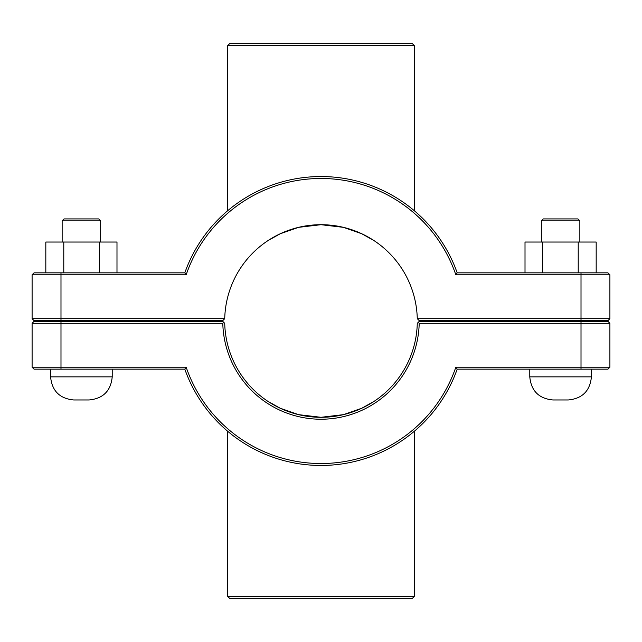 <?xml version="1.0" encoding="UTF-8"?>
<svg xmlns="http://www.w3.org/2000/svg" width="642" height="642" viewBox="0 0 642 642"><rect width="100%" height="100%" fill="white"/><g stroke="black" fill="none" stroke-linecap="round" stroke-linejoin="round"><path stroke-width="0.96" d="M374.27 401.226L361.855 408.2L343.382 414.66L321 417.3L298.618 414.66L280.145 408.2L267.73 401.226M267.73 240.774L280.145 233.8L298.618 227.34L321 224.7L343.382 227.34L361.855 233.8L374.27 240.774M591.41 320.615L591.41 321.385M591.41 369.15L591.41 376.854C590.038 390.89 582.334 398.594 568.298 399.966L552.89 399.966C538.855 398.594 531.151 390.89 529.778 376.854L591.41 376.854M541.334 220.848L543.26 218.922L577.928 218.922L579.854 220.848L541.334 220.848L541.334 242.034M578.217 272.85L578.217 242.034L525.012 242.034L525.012 272.85M542.634 272.85L542.634 242.034M596.177 272.85L596.177 242.034L578.217 242.034M62.146 220.848L100.666 220.848L98.74 218.922L64.072 218.922L62.146 220.848L62.146 242.034M100.666 242.034L100.666 220.848M45.823 272.85L45.823 242.034L116.988 242.034L116.988 272.85M63.783 272.85L63.783 242.034M99.366 272.85L99.366 242.034M50.59 376.854C51.962 390.89 59.666 398.594 73.702 399.966L89.11 399.966C103.145 398.594 110.849 390.89 112.222 376.854L50.59 376.854L50.59 369.15M50.59 321.385L50.59 320.615M581.01 321.385L607.974 321.385L609.9 323.311L581.01 323.311L581.01 367.224L455.82 367.224A142.524 142.524 0 0 1 186.18 367.224L32.1 367.224L32.1 323.311L222.798 323.311A98.226 98.226 0 0 0 321 419.226A98.226 98.226 0 0 0 419.202 323.311L581.01 323.311L581.01 321.385L419.226 321.385L418.255 322.348L419.202 323.311M455.82 367.224L457.192 369.15L607.974 369.15L609.9 367.224L609.9 323.311M609.9 367.224L581.01 367.224L581.01 369.15M418.255 322.348L417.276 323.311A96.3 96.3 0 0 1 321 417.3A96.3 96.3 0 0 1 224.724 323.311L222.774 321.385L34.026 321.385L32.1 323.311M222.798 323.311L223.745 322.348M186.18 367.224L184.808 369.15A144.45 144.45 0 0 0 457.192 369.15M184.808 369.15L34.026 369.15L32.1 367.224M417.276 318.689L419.226 320.615L607.974 320.615L609.9 318.689L417.276 318.689A96.3 96.3 0 0 0 321 224.7A96.3 96.3 0 0 0 224.724 318.689L32.1 318.689L34.026 320.615L222.774 320.615L224.724 318.689M186.18 274.776L184.808 272.85L34.026 272.85L32.1 274.776L186.18 274.776A142.524 142.524 0 0 1 455.82 274.776L609.9 274.776L609.9 318.689M32.1 274.776L32.1 318.689M455.82 274.776L457.192 272.85A144.45 144.45 0 0 0 184.808 272.85M457.192 272.85L607.974 272.85L609.9 274.776M414.299 45.582L412.373 43.656L229.627 43.656L227.701 45.582L414.299 45.582L414.299 210.72M227.701 210.72L227.701 45.582M227.701 596.418L229.627 598.344L412.373 598.344L414.299 596.418L227.701 596.418L227.701 431.28M60.99 369.15L60.99 321.385M581.01 320.615L581.01 272.85M60.99 320.615L60.99 272.85M529.778 320.615L529.778 321.385M529.778 369.15L529.778 376.854M579.854 220.848L579.854 242.034M112.222 376.854L112.222 369.15M112.222 321.385L112.222 320.615M414.299 596.418L414.299 431.28"/></g></svg>
